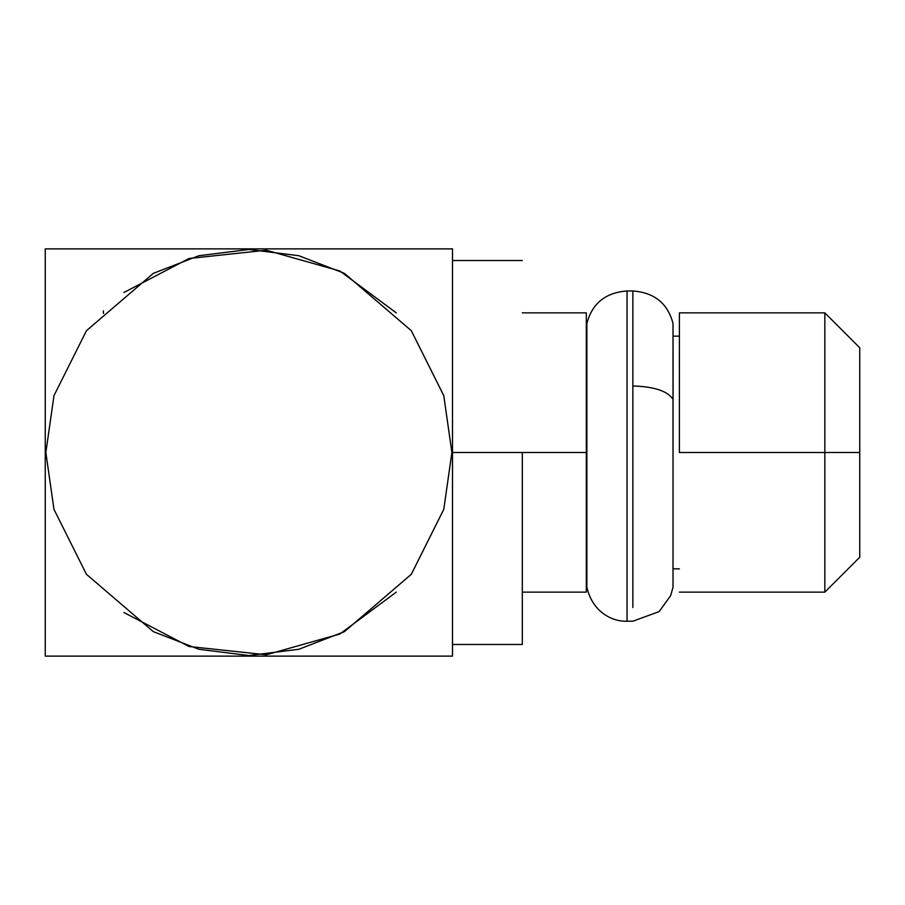 <?xml version="1.0" encoding="UTF-8"?>
<svg xmlns="http://www.w3.org/2000/svg" width="905" height="905" viewBox="0 0 905 905"><rect width="100%" height="100%" fill="white"/><g stroke="black" fill="none" stroke-linecap="round" stroke-linejoin="round"><path stroke-width="1.36" d="M586.316 452.5L586.316 312.87L586.316 592.13L586.316 452.5L522.309 452.5L586.316 452.5L586.316 312.87L586.316 452.5M123.883 612.493L189.043 646.509L266.274 654.779L339.827 634.02L396.266 592.13M396.266 312.87L339.827 270.98L266.274 250.221L189.043 258.491L123.883 292.507M45.85 452.5L53.972 509.345L86.45 574.313L153.33 631.645L198.896 649.281L248.875 655.525L298.854 649.281L344.42 631.645L411.3 574.313L443.778 509.345L451.9 452.5L443.778 395.655L411.3 330.687L344.42 273.355L298.854 255.719L248.875 249.475L198.896 255.719L153.33 273.355L86.45 330.687L53.972 395.655L45.85 452.5L53.972 395.655L86.45 330.687L153.33 273.355L198.896 255.719L248.875 249.475L298.854 255.719L344.42 273.355L411.3 330.687L443.778 395.655L451.9 452.5L443.778 509.345L411.3 574.313L344.42 631.645L298.854 649.281L248.875 655.525L198.896 649.281L153.33 631.645L86.45 574.313L53.972 509.345L45.85 452.5L45.25 452.5L45.25 656.125L452.5 656.125L452.5 248.875L45.25 248.875L45.25 452.5L45.85 452.5M452.5 248.875L452.5 656.125L45.25 656.125L45.25 248.875L452.5 248.875M522.309 452.5L522.309 644.484L522.309 452.5L452.5 452.5L522.309 452.5M679.395 452.5L679.395 312.87L679.395 452.5L824.84 452.5L824.84 312.87L824.84 592.13L824.84 452.5L679.395 452.5M859.75 452.5L859.75 347.78L859.75 557.22L859.75 452.5L824.84 452.5L824.84 592.13L824.84 312.87L824.84 452.5L859.75 452.5L859.75 347.78L859.75 452.5M103.43 313.469L103.43 310.845M673.015 400.123L673.015 399.354C667.754 391.107 654.372 386.639 632.855 385.971L632.855 607.549L632.855 290.969L627.041 290.969C605.524 292.587 592.142 303.413 586.881 323.458L586.881 400.123M586.881 505.646L586.881 399.354L586.881 505.646M586.881 325.314L586.881 587.277C592.662 612.889 613.409 621.905 627.041 621.215L627.041 290.969L627.041 621.215L632.855 621.215L659.145 611.599L670.65 595.648L673.015 587.277L673.015 325.314M586.802 399.739L586.881 323.458C592.142 303.413 605.524 292.587 627.041 290.969L632.855 290.969C654.372 292.587 667.754 303.413 673.015 323.458C667.754 303.413 654.372 292.587 632.855 290.969L632.855 385.971C654.372 386.639 667.754 391.107 673.015 399.354L673.015 323.458L673.094 399.739M586.316 312.87L522.309 312.87M586.316 592.13L522.309 592.13M522.309 260.516L452.5 260.516M522.309 644.484L452.5 644.484M673.094 336.14L679.395 336.14M673.094 568.86L679.395 568.86M859.75 347.78L824.84 312.87L679.395 312.87M859.75 557.22L824.84 592.13L679.395 592.13"/></g></svg>
